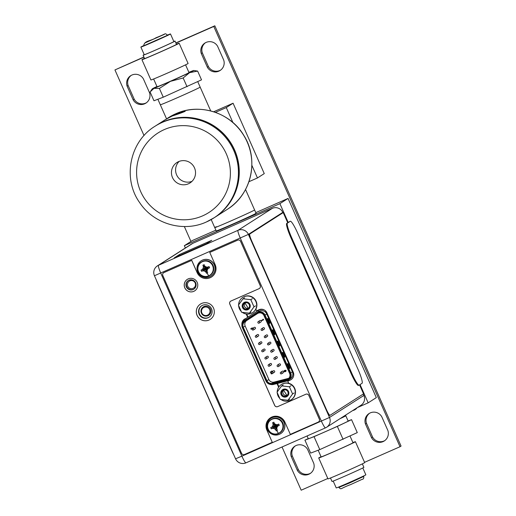 <?xml version="1.0" encoding="UTF-8"?>
<svg xmlns="http://www.w3.org/2000/svg" width="516" height="516" viewBox="0 0 516 516"><rect width="100%" height="100%" fill="white"/><g stroke="black" fill="none" stroke-linecap="round" stroke-linejoin="round"><path stroke-width="0.77" d="M232.91 122.55L226.279 107.58L233.077 103.226L264.263 173.602L257.465 177.956L248.918 181.709M226.279 107.58L215.398 112.365M257.465 177.956L251.866 165.326M233.077 103.226L213.637 111.772M166.565 118.867L160.321 104.78A21.788 0.451 -23.9 0 0 177.756 97.543A21.788 0.451 -23.9 0 0 200.169 87.127A21.788 0.451 156.1 0 1 200.015 87.262A21.788 0.451 156.1 0 1 179.091 96.956A21.788 0.451 156.1 0 1 160.321 104.78A21.788 0.451 156.1 0 1 160.476 104.645M155.716 125.807A54.477 53.974 57.4 0 1 155.78 125.769A54.477 53.974 57.4 0 1 163.082 121.853A54.477 53.974 57.4 0 1 232.729 146.157A54.477 53.974 57.4 0 1 214.521 217.533A54.477 53.974 57.4 0 1 214.456 217.571M166.107 119.17L174.918 114.281C189.907 109.308 186.74 111.25 172.15 116.048L165.12 119.789M185.16 111.482L182.096 111.843L174.918 114.281M154.948 126.297C129.716 141.507 122.318 178.504 139.636 202.575C153.581 223.97 183.341 232.645 206.368 221.983L214.392 217.61A54.477 53.974 -122.6 0 0 232.6 146.241A54.477 53.974 -122.6 0 0 162.959 121.937A54.477 53.974 -122.6 0 0 155.651 125.846L154.948 126.297A54.477 53.974 57.4 0 1 162.25 122.389A54.477 53.974 57.4 0 1 162.501 122.279A54.477 53.974 57.4 0 1 231.961 146.808A54.477 53.974 57.4 0 1 213.689 218.062A54.477 53.974 57.4 0 1 206.387 221.977M188.405 183.799A12.126 12.016 -122.6 0 0 194.081 167.036A12.126 12.016 -122.6 0 0 176.949 162.501A12.126 12.016 -122.6 0 0 172.899 178.388A12.126 12.016 -122.6 0 0 188.405 183.799M191.965 181.38A12.126 12.016 57.4 0 1 179.162 161.385M211.192 219.571L214.753 227.608A21.788 0.451 -23.9 0 0 233.522 219.784A21.788 0.451 -23.9 0 0 254.44 210.089A21.788 0.451 -23.9 0 0 254.594 209.954A21.788 0.451 156.1 0 1 232.187 220.377A21.788 0.451 156.1 0 1 214.753 227.608A21.788 0.451 156.1 0 1 216.339 226.711M153.968 100.768L163.262 97.195L159.38 88.43L153.91 88.359L150.085 91.996L153.968 100.768M163.262 97.195L201.524 79.851L197.634 71.085L189.572 72.672A22.698 0.471 156.1 0 1 170.448 81.347L159.38 88.43M187.044 86.74L183.154 77.974L170.448 81.347A22.698 0.471 156.1 0 1 153.91 88.359A22.698 0.471 156.1 0 1 152.291 88.862A22.698 0.471 156.1 0 1 152.446 88.746A22.698 0.471 156.1 0 1 156.503 86.701A22.698 0.471 156.1 0 1 156.941 86.488M188.888 72.337A22.698 0.471 156.1 0 1 192.165 71.014A22.698 0.471 156.1 0 1 193.771 70.479A22.698 0.471 156.1 0 1 193.629 70.634A22.698 0.471 156.1 0 1 189.572 72.672L183.154 77.974M153.626 78.993L157.064 86.765A17.467 0.361 -23.9 0 0 172.112 80.496A17.467 0.361 -23.9 0 0 188.882 72.717A17.467 0.361 -23.9 0 0 189.011 72.608L185.566 64.842M193.771 70.479L197.634 71.085M141.939 59.708L150.911 79.961A20.337 0.419 -23.9 0 0 168.429 72.659A20.337 0.419 -23.9 0 0 187.953 63.603A20.337 0.419 -23.9 0 0 188.101 63.481L179.129 43.228A20.337 0.419 156.1 0 1 178.981 43.357A20.337 0.419 156.1 0 1 159.457 52.406A20.337 0.419 156.1 0 1 141.939 59.708A20.337 0.419 156.1 0 1 142.081 59.585A20.337 0.419 156.1 0 1 144.474 58.347M176.414 44.195A20.337 0.419 156.1 0 1 179.129 43.228M143.093 55.225L144.564 58.547A17.467 0.361 -23.9 0 0 159.605 52.277A17.467 0.361 -23.9 0 0 176.382 44.499A17.467 0.361 -23.9 0 0 176.504 44.395L175.034 41.074A17.467 0.361 156.1 0 1 174.911 41.183A17.467 0.361 156.1 0 1 158.135 48.956A17.467 0.361 156.1 0 1 143.093 55.225A17.467 0.361 156.1 0 1 143.216 55.122A17.467 0.361 156.1 0 1 144.196 54.586M173.815 41.461A17.467 0.361 156.1 0 1 175.034 41.074M140.868 47.079L144.254 54.715A16.196 0.335 -23.9 0 0 158.206 48.897A16.196 0.335 -23.9 0 0 173.757 41.686A16.196 0.335 -23.9 0 0 173.873 41.59L170.486 33.953A16.196 0.335 156.1 0 1 170.37 34.056A16.196 0.335 156.1 0 1 154.819 41.261A16.196 0.335 156.1 0 1 140.868 47.079A16.196 0.335 156.1 0 1 140.984 46.975A16.196 0.335 156.1 0 1 143.654 45.627M167.545 35.043A16.196 0.335 156.1 0 1 170.486 33.953M143.725 45.814L167.629 35.217C164.153 32.889 167.81 33.198 156.045 37.726C150.472 41.37 144.332 40.403 143.725 45.814M143.951 57.173L114.945 69.931L144.029 135.56M184.341 226.53L190.959 241.456M282.033 446.979L301.183 490.2L327.802 478.493M364.56 462.33L400.016 446.733L213.779 26.464L175.937 43.105M352.783 410.517A6.831 6.766 -122.6 0 0 357.007 407.808M371.533 437.703A9.043 8.959 -122.6 0 0 387.871 430.518L381.795 416.805A9.043 8.959 -122.6 0 0 365.457 423.991L371.533 437.703L372.571 437.039L366.495 423.326A9.043 8.959 57.4 0 1 369.611 413.219M297.339 470.334A9.043 8.959 -122.6 0 0 313.676 463.149L307.601 449.436A9.043 8.959 -122.6 0 0 291.263 456.621L297.339 470.334L298.377 469.67L292.301 455.957A9.043 8.959 57.4 0 1 295.416 445.843M207.361 67.228A9.043 8.959 -122.6 0 0 223.699 60.043L217.623 46.33A9.043 8.959 -122.6 0 0 201.285 53.516L207.361 67.228L208.4 66.564L202.324 52.851A9.043 8.959 57.4 0 1 205.439 42.744M133.167 99.859A9.043 8.959 -122.6 0 0 149.505 92.674L143.429 78.961A9.043 8.959 -122.6 0 0 127.091 86.146L133.167 99.859L134.205 99.195L128.129 85.482A9.043 8.959 57.4 0 1 131.245 75.368M143.874 56.999L114.945 69.931M213.779 26.464L214.817 25.8L401.055 446.069L400.016 446.733M214.817 25.8L175.859 42.931M384.755 440.632A9.043 8.959 57.4 0 1 372.571 437.039M310.561 473.256A9.043 8.959 57.4 0 1 298.377 469.67M220.584 70.157A9.043 8.959 57.4 0 1 208.4 66.564M146.389 102.781A9.043 8.959 57.4 0 1 134.205 99.195M355.292 409.485A6.831 6.766 57.4 0 1 353.047 410.343M366.495 423.326L365.457 423.991M292.301 455.957L291.263 456.621M202.324 52.851L201.285 53.516M128.129 85.482L127.091 86.146M185.367 247.977L184.354 245.687L192.52 240.456L215.888 230.175M255.788 212.631L288.063 198.434L376.325 397.617L368.16 402.848L360.058 384.568M184.354 245.687L279.891 203.665L288.063 198.434M214.753 227.608L216.223 230.929A21.788 0.451 -23.9 0 0 233.658 223.692A21.788 0.451 -23.9 0 0 256.071 213.276L245.532 189.495M279.891 203.665L288.225 222.467M357.304 407.621L368.16 402.848M340.005 418.695A21.788 0.451 -23.9 0 0 345.804 415.773A21.788 0.451 156.1 0 1 340.005 418.695M343.05 416.747A21.788 0.451 156.1 0 1 345.804 415.773L345.533 415.154M307.085 435.962L308.31 438.742A21.788 0.451 -23.9 0 0 325.744 431.505A21.788 0.451 -23.9 0 0 348.158 421.082L345.804 415.773M348.113 420.979L351.544 419.663L337.341 426.416L314.05 436.659L304.93 440.161L308.245 438.587M304.93 440.161L310.664 453.106L319.791 449.604L357.278 432.608L351.544 419.663M343.075 439.361L337.341 426.416M319.791 449.604L314.05 436.659M318.172 450.229L321.126 456.892A17.434 0.361 -23.9 0 0 335.071 451.107A17.434 0.361 -23.9 0 0 353.002 442.767L350.029 436.059M352.918 442.58A20.079 0.419 156.1 0 1 355.414 441.696A20.079 0.419 156.1 0 1 334.768 451.3A20.079 0.419 156.1 0 1 318.707 457.963A20.079 0.419 156.1 0 1 321.042 456.705M318.707 457.963L327.976 478.88A20.079 0.419 -23.9 0 0 344.037 472.211A20.079 0.419 -23.9 0 0 364.683 462.607L355.414 441.696M330.479 477.997L332.007 481.46A17.434 0.361 -23.9 0 0 345.959 475.668A17.434 0.361 -23.9 0 0 363.883 467.335L362.348 463.871M333.194 481.08L336.226 487.93A16.196 0.335 -23.9 0 0 349.19 482.55A16.196 0.335 -23.9 0 0 365.844 474.804L362.812 467.954M194.081 287.773A4.07 4.031 -122.6 0 0 195.577 282.723A4.07 4.031 -122.6 0 0 189.695 280.923L189.288 281.181A4.07 4.031 57.4 0 1 195.171 282.987A4.07 4.031 57.4 0 1 193.674 288.031L194.081 287.773M207.987 315.715A5.012 4.966 -122.6 0 0 210.502 309.136A5.012 4.966 -122.6 0 0 203.923 306.556A5.012 4.966 -122.6 0 0 201.408 313.135A5.012 4.966 -122.6 0 0 207.987 315.715M204.02 307.343A4.283 4.244 57.4 0 1 209.644 309.548A4.283 4.244 57.4 0 1 207.49 315.179A4.283 4.244 57.4 0 1 201.866 312.973A4.283 4.244 57.4 0 1 204.02 307.343M287.354 379.331A4.502 4.463 -122.6 0 0 289.611 373.416L263.973 315.547A4.502 4.463 -122.6 0 0 257.458 313.554A4.502 4.463 -122.6 0 0 257.432 313.567L244.9 321.7A4.502 4.463 -122.6 0 0 243.262 327.273L266.966 380.756A4.502 4.463 -122.6 0 0 272.203 383.311L286.683 379.563A4.502 4.463 -122.6 0 0 287.354 379.331M288.831 378.273A4.502 4.463 57.4 0 1 288.586 378.344L274.112 382.092A4.502 4.463 57.4 0 1 268.875 379.537L245.171 326.054A4.502 4.463 57.4 0 1 246.809 320.481L257.736 313.393M271.887 373.216L271.281 373.468M271.164 372.745L270.919 373.603L271.848 373.952L272.216 373.107L271.868 373.939M272.1 371.049L271.68 370.991L272.313 371.526M272.055 371.694L270.449 372.404L270.294 372.062L271.855 371.378L271.68 370.991M252.834 328.26L251.956 327.841M251.595 328.666L250.815 328.634L251.602 328.679L251.943 327.853L252.795 328.163M272.648 373.384L274.351 372.294A0.871 0.864 -122.6 0 0 274.641 371.152A0.871 0.864 -122.6 0 0 273.409 370.83L271.713 371.913A0.871 0.864 57.4 0 1 272.938 372.242A0.871 0.864 57.4 0 1 272.532 373.449A0.871 0.864 57.4 0 1 271.416 373.055A0.871 0.864 57.4 0 1 271.713 371.913M266.237 358.91L267.939 357.82A0.871 0.864 -122.6 0 0 268.23 356.679A0.871 0.864 -122.6 0 0 266.998 356.356L265.295 357.44A0.871 0.864 57.4 0 1 266.527 357.769A0.871 0.864 57.4 0 1 266.121 358.975A0.871 0.864 57.4 0 1 265.005 358.581A0.871 0.864 57.4 0 1 265.295 357.44M259.819 344.436L261.522 343.346A0.871 0.864 -122.6 0 0 260.703 341.818A0.871 0.864 -122.6 0 0 260.58 341.882L258.884 342.966A0.871 0.864 57.4 0 1 260.116 343.295A0.871 0.864 57.4 0 1 259.703 344.501A0.871 0.864 57.4 0 1 258.593 344.108A0.871 0.864 57.4 0 1 258.884 342.966M253.408 329.963L255.11 328.873A0.871 0.864 -122.6 0 0 255.401 327.731A0.871 0.864 -122.6 0 0 254.169 327.408L252.466 328.492A0.871 0.864 57.4 0 1 253.698 328.821A0.871 0.864 57.4 0 1 253.292 330.027A0.871 0.864 57.4 0 1 252.176 329.634A0.871 0.864 57.4 0 1 252.466 328.492M278.427 366.521L280.124 365.431A0.871 0.864 -122.6 0 0 280.42 364.29A0.871 0.864 -122.6 0 0 279.188 363.961L277.485 365.051A0.871 0.864 57.4 0 1 278.717 365.38A0.871 0.864 57.4 0 1 278.311 366.586A0.871 0.864 57.4 0 1 277.195 366.192A0.871 0.864 57.4 0 1 277.485 365.051M272.009 352.047L273.712 350.957A0.871 0.864 -122.6 0 0 274.002 349.816A0.871 0.864 -122.6 0 0 272.77 349.487L271.074 350.577A0.871 0.864 57.4 0 1 272.306 350.906A0.871 0.864 57.4 0 1 271.893 352.112A0.871 0.864 57.4 0 1 270.784 351.719A0.871 0.864 57.4 0 1 271.074 350.577M265.598 337.574L267.301 336.484A0.871 0.864 -122.6 0 0 267.591 335.342A0.871 0.864 -122.6 0 0 266.359 335.013L264.656 336.103A0.871 0.864 57.4 0 1 265.888 336.432A0.871 0.864 57.4 0 1 265.482 337.638A0.871 0.864 57.4 0 1 264.366 337.245A0.871 0.864 57.4 0 1 264.656 336.103M259.187 323.1L260.883 322.01A0.871 0.864 -122.6 0 0 260.064 320.481A0.871 0.864 -122.6 0 0 259.948 320.539L258.245 321.629A0.871 0.864 57.4 0 1 259.477 321.958A0.871 0.864 57.4 0 1 259.071 323.164A0.871 0.864 57.4 0 1 257.955 322.771A0.871 0.864 57.4 0 1 258.245 321.629M262.392 330.337L264.089 329.247A0.871 0.864 -122.6 0 0 264.385 328.105A0.871 0.864 -122.6 0 0 263.154 327.776L261.451 328.866A0.871 0.864 57.4 0 1 262.683 329.195A0.871 0.864 57.4 0 1 262.276 330.401A0.871 0.864 57.4 0 1 261.161 330.008A0.871 0.864 57.4 0 1 261.451 328.866M268.804 344.811L270.507 343.721A0.871 0.864 -122.6 0 0 270.797 342.579A0.871 0.864 -122.6 0 0 269.565 342.25L267.869 343.34A0.871 0.864 57.4 0 1 269.094 343.669A0.871 0.864 57.4 0 1 268.688 344.875A0.871 0.864 57.4 0 1 267.572 344.482A0.871 0.864 57.4 0 1 267.869 343.34M275.221 359.284L276.918 358.194A0.871 0.864 -122.6 0 0 276.099 356.666A0.871 0.864 -122.6 0 0 275.983 356.724L274.28 357.814A0.871 0.864 57.4 0 1 275.512 358.143A0.871 0.864 57.4 0 1 275.105 359.349A0.871 0.864 57.4 0 1 273.99 358.955A0.871 0.864 57.4 0 1 274.28 357.814M281.633 373.758L283.336 372.668A0.871 0.864 -122.6 0 0 283.626 371.526A0.871 0.864 -122.6 0 0 282.394 371.197L280.691 372.288A0.871 0.864 57.4 0 1 281.923 372.617A0.871 0.864 57.4 0 1 281.517 373.823A0.871 0.864 57.4 0 1 280.401 373.429A0.871 0.864 57.4 0 1 280.691 372.288M256.613 337.2L258.316 336.11A0.871 0.864 -122.6 0 0 258.606 334.968A0.871 0.864 -122.6 0 0 257.374 334.645L255.678 335.729A0.871 0.864 57.4 0 1 256.904 336.058A0.871 0.864 57.4 0 1 256.497 337.264A0.871 0.864 57.4 0 1 255.381 336.871A0.871 0.864 57.4 0 1 255.678 335.729M263.031 351.673L264.727 350.583A0.871 0.864 -122.6 0 0 263.908 349.055A0.871 0.864 -122.6 0 0 263.792 349.119L262.089 350.203A0.871 0.864 57.4 0 1 263.321 350.532A0.871 0.864 57.4 0 1 262.915 351.738A0.871 0.864 57.4 0 1 261.799 351.344A0.871 0.864 57.4 0 1 262.089 350.203M269.442 366.147L271.145 365.057A0.871 0.864 -122.6 0 0 271.435 363.915A0.871 0.864 -122.6 0 0 270.203 363.593L268.501 364.677A0.871 0.864 57.4 0 1 269.733 365.005A0.871 0.864 57.4 0 1 269.326 366.212A0.871 0.864 57.4 0 1 268.21 365.818A0.871 0.864 57.4 0 1 268.501 364.677M263.373 319.294L262.973 319.23L263.599 319.81L261.735 320.636L261.586 320.301L263.128 319.623L262.973 319.23M285.935 371.249L285.019 371.778L285.406 371.301L285.038 371.772L284.168 371.397L284.368 370.546L285.38 370.204L284.471 370.488M285.858 371.294L286.148 370.52L285.38 370.204L285.064 370.533M266.998 318.991L269.055 323.642L269.887 323.106L267.823 318.462L266.998 318.991M287.006 364.141L289.063 368.785L289.889 368.256L287.831 363.606L287.006 364.141M271.997 330.279L274.06 334.929L274.886 334.394L272.829 329.75L271.997 330.279M282 352.854L284.058 357.498L284.89 356.969L282.832 352.318L282 352.854M277.002 341.566L279.059 346.21L279.891 345.681L277.827 341.037L277.002 341.566M269.036 323.59L269.887 323.106M269.558 323.255L267.52 318.656M289.037 368.734L289.889 368.256M289.56 368.398L287.528 363.806M274.035 334.878L274.886 334.394M274.557 334.542L272.519 329.943M284.039 357.446L284.89 356.969M284.561 357.111L282.523 352.518M279.033 346.159L279.891 345.681M279.562 345.83L277.524 341.231M271.268 373.474L271.706 373.603M271.687 373.616L271.874 373.229L271.687 373.616M272.087 371.056L272.3 371.539M270.294 372.062L271.855 371.378M252.453 329.014L250.795 328.995L250.815 328.634M252.072 328.195L252.285 328.679L252.092 328.189M252.305 328.673L251.937 328.55M263.353 319.307L263.579 319.823M261.586 320.301L263.128 319.623M285.387 371.307L285.019 371.778M285.051 370.54L286.148 370.52M286.135 370.533L285.845 371.307M285.793 370.669L285.367 370.869L285.69 370.965L285.509 370.553M285.032 371.017L284.632 370.823L284.503 371.243L284.897 371.43L285.032 371.017L284.897 371.43L284.516 371.236L284.651 370.817L284.516 371.236M285.045 371.01L284.909 371.423M279.859 432.821A7.953 7.882 -122.6 0 0 282.516 422.398A7.953 7.882 -122.6 0 0 271.281 419.418L271.048 419.572A7.953 7.882 57.4 0 1 282.284 422.546A7.953 7.882 57.4 0 1 278.556 433.537A7.953 7.882 57.4 0 1 268.391 429.989A7.953 7.882 57.4 0 1 271.048 419.572C262.844 424.217 270.145 437.8 278.556 433.537L279.859 432.821M278.414 433.388A7.746 7.676 57.4 0 1 268.249 429.396A7.746 7.676 57.4 0 1 272.138 419.224A7.746 7.676 -122.6 0 1 282.304 423.217A7.746 7.676 -122.6 0 1 278.414 433.388A10.81 1.451 66.3 0 1 276.808 430.525L277.415 430.202A10.791 1.445 -113.7 0 1 276.821 429.022A10.604 1.122 -83.6 0 1 276.969 427.325A10.604 0.522 -53.6 0 1 278.001 425.926L279.304 425.339L278.743 424.081L277.447 424.662A10.604 0.903 -174.1 0 1 275.712 424.487A10.604 1.342 -144 0 1 274.351 423.449A10.791 1.445 -113.7 0 1 273.867 422.198L272.616 422.752A10.791 1.445 66.3 0 0 273.093 423.997A10.604 1.122 96.4 0 0 272.893 425.726A10.604 0.522 126.4 0 0 271.913 427.1L270.726 427.609L271.287 428.867L272.467 428.357A10.604 0.903 5.9 0 0 274.151 428.57A10.604 1.342 36 0 0 275.57 429.576A10.791 1.445 66.3 0 0 276.163 430.75L275.621 429.538L274.235 428.512L272.525 428.325L271.319 428.854M278.001 425.926L275.937 426.268L277.053 427.274M276.125 426.01L276.254 425.681L275.357 425.332L275.228 425.661L273.151 423.958L272.616 422.752M275.937 426.268L276.163 427.138M275.228 425.661L274.886 426.558L275.783 426.906L275.905 426.577L276.873 428.99M275.125 425.429L272.603 422.707M275.196 425.971L272.977 425.674L273.093 423.997M275.015 426.229L271.964 427.061L272.893 425.726M274.783 426.326L270.726 427.609M274.886 426.558L271.287 428.867M275.112 426.455L272.467 428.357M275.428 426.493L274.151 428.57M275.679 426.68L275.57 429.576M275.783 426.906L276.163 430.75M276.008 426.809L276.247 427.332M276.808 430.525L276.183 430.789M275.357 425.332L275.144 424.842M274.402 423.41L275.228 425.029M275.712 425.745L275.796 424.436M276.021 425.784L277.498 424.629M276.254 425.681L278.743 424.081M276.35 425.913L279.304 425.339M279.266 425.358L278.06 425.887M272.055 417.715A9.082 8.998 57.4 0 1 283.665 421.765A9.082 8.998 57.4 0 1 279.414 434.311A9.082 8.998 57.4 0 1 267.804 430.26A9.082 8.998 57.4 0 1 272.055 417.715M280.627 433.659L280.756 433.582A9.082 8.998 -122.6 0 0 283.787 421.688A9.082 8.998 -122.6 0 0 270.965 418.289L270.842 418.366M359.568 384.884L363.541 393.85L330.034 415.303A7.263 0.974 -113.7 0 1 330.014 415.315A7.263 0.974 -113.7 0 1 326.26 409.194L251.827 241.217A7.263 0.974 -113.7 0 1 249.712 234.051L283.22 212.598L249.447 234.167A7.263 0.974 66.3 0 0 251.563 241.333L325.996 409.311A7.263 0.974 66.3 0 0 329.75 415.432A7.263 0.974 66.3 0 0 329.769 415.419L329.995 415.322M283.22 212.598L287.735 222.783M272.39 208.316L192.861 243.294A7.914 7.843 -122.6 0 0 191.797 243.862L157.406 265.875A7.914 7.843 57.4 0 1 158.47 265.308L237.999 230.33L272.39 208.316A7.914 7.843 -122.6 0 1 282.774 212.392L282.929 212.734M282.774 212.392L248.39 234.406L154.439 275.75L235.554 458.795L241.888 456.17A7.914 1.058 66.3 0 0 245.977 462.839L325.512 427.861A7.914 7.914 0 0 0 326.589 427.28A7.914 7.843 57.4 0 1 325.531 427.848A7.914 1.058 -113.7 0 1 325.512 427.861A7.914 1.058 -113.7 0 1 321.416 421.191L240.301 238.147A7.914 1.058 -113.7 0 1 237.999 230.33A7.914 7.843 57.4 0 1 248.39 234.406L329.505 417.457A7.914 7.843 57.4 0 1 326.589 427.28L360.981 405.266A7.914 7.843 -122.6 0 0 363.89 395.443L363.264 394.031M211.766 240.314L206.535 243.655L174.253 257.858L179.478 254.511L211.766 240.314M193.1 289.566A5.121 5.076 -122.6 0 0 195.493 282.491A5.121 5.076 -122.6 0 0 188.263 280.575A5.121 5.076 -122.6 0 0 186.553 287.283A5.121 5.076 -122.6 0 0 193.1 289.566M242.262 323.339A6.031 5.973 57.4 0 1 244.874 318.875L244.5 319.114A6.031 5.973 -122.6 0 0 241.907 324.764M270.681 384.465A6.031 5.973 -122.6 0 0 273.454 384.459L277.04 383.588L278.646 387.213M255.878 309.181L256.594 310.793L259.032 309.716A6.031 5.973 -122.6 0 1 266.94 312.825L293.243 372.178A6.031 5.973 -122.6 0 1 290.218 380.099L287.78 381.169L288.702 383.253M247.557 317.063L246.203 314.005M208.109 317.753A6.831 6.766 -122.6 0 0 211.302 308.316A6.831 6.766 -122.6 0 0 201.659 305.762A6.831 6.766 -122.6 0 0 199.376 314.708A6.831 6.766 -122.6 0 0 208.109 317.753M193.971 289.076A5.121 5.076 57.4 0 1 186.979 287.141A5.121 5.076 57.4 0 1 188.45 280.459M247.932 316.824L246.713 314.076M291.211 379.537A6.031 5.973 57.4 0 1 290.592 379.853L287.78 381.169M278.937 386.787L277.415 383.349L273.828 384.22A6.031 5.973 57.4 0 1 272.242 384.388M209.206 317.14A6.831 6.766 57.4 0 1 199.808 314.567A6.831 6.766 57.4 0 1 201.846 305.646M179.865 255.388L179.478 254.511M277.415 383.349L277.04 383.588M293.759 374.513A6.54 6.476 -122.6 0 0 293.469 373.713L266.101 311.967A6.54 6.476 -122.6 0 0 265.353 310.684M241.933 323.158L242.146 323.642M289.702 221.538A14.525 1.948 66.3 0 0 289.663 221.551A14.525 1.948 66.3 0 0 289.624 221.57L286.722 223.428A14.525 1.948 66.3 0 0 290.947 237.766L350.97 373.21A14.525 1.948 66.3 0 0 358.478 385.446A14.525 1.948 66.3 0 0 358.51 385.426M297.829 233.496L357.846 368.94A14.525 1.948 -113.7 0 1 362.071 383.278L359.168 385.136A14.525 1.948 -113.7 0 1 359.136 385.155A14.525 1.948 -113.7 0 1 351.628 372.92L291.605 237.476A14.525 1.948 -113.7 0 1 287.38 223.138L290.282 221.28A14.525 1.948 -113.7 0 1 290.321 221.261A14.525 1.948 -113.7 0 1 297.829 233.496M292.585 393.96L287.999 400.268L280.233 399.39L277.047 392.205L281.633 385.897L289.405 386.774L292.585 393.96L294.139 392.966M283.213 389.464A3.96 3.922 -122.6 0 0 281.226 394.663A3.96 3.922 -122.6 0 0 286.419 396.701A3.96 3.922 -122.6 0 0 288.405 391.502A3.96 3.922 -122.6 0 0 283.213 389.464M289.553 399.281L287.999 400.268M290.953 385.781L289.405 386.774M283.181 384.904L281.633 385.897M283.594 390.077A3.231 3.206 -122.6 0 0 282.078 394.54A3.231 3.206 -122.6 0 0 286.644 395.753A3.231 3.206 -122.6 0 0 287.722 391.515A3.231 3.206 -122.6 0 0 283.594 390.077M287.199 395.301A3.231 3.206 57.4 0 1 283.8 389.993M283.168 389.367A4.07 4.031 -122.6 0 0 281.265 394.985A4.07 4.031 -122.6 0 0 287.012 396.507A4.07 4.031 -122.6 0 0 288.367 391.18A4.07 4.031 -122.6 0 0 283.168 389.367M286.954 395.508L283.548 390.096M253.988 306.852L249.402 313.16L241.63 312.283L238.444 305.098L243.03 298.79L250.802 299.667L253.988 306.852L255.536 305.859M244.61 302.357A3.96 3.922 -122.6 0 0 242.623 307.555A3.96 3.922 -122.6 0 0 247.822 309.594A3.96 3.922 -122.6 0 0 249.809 304.395A3.96 3.922 -122.6 0 0 244.61 302.357M250.95 312.167L249.402 313.16M252.35 298.674L250.802 299.667M244.584 297.796L243.03 298.79M244.99 302.969A3.231 3.206 -122.6 0 0 243.475 307.433A3.231 3.206 -122.6 0 0 248.041 308.645A3.231 3.206 -122.6 0 0 249.125 304.408A3.231 3.206 -122.6 0 0 244.99 302.969M248.596 308.194A3.231 3.206 57.4 0 1 245.197 302.886M244.571 302.26A4.07 4.031 -122.6 0 0 242.662 307.878A4.07 4.031 -122.6 0 0 248.409 309.4A4.07 4.031 -122.6 0 0 249.77 304.072A4.07 4.031 -122.6 0 0 244.571 302.26M248.357 308.4L244.945 302.989M252.524 312.722L252.788 312.548A9.082 8.998 -122.6 0 0 255.82 300.654A9.082 8.998 -122.6 0 0 242.997 297.255L242.733 297.429A9.082 8.998 57.4 0 1 255.555 300.822A9.082 8.998 57.4 0 1 242.339 312.367M241.249 311.425A9.082 8.998 57.4 0 1 238.618 305.491M238.605 304.879A9.082 8.998 57.4 0 1 242.733 297.429M291.121 399.829L291.385 399.655A9.082 8.998 -122.6 0 0 294.423 387.761A9.082 8.998 -122.6 0 0 281.601 384.362L281.33 384.536A9.082 8.998 57.4 0 1 294.159 387.935A9.082 8.998 57.4 0 1 280.943 399.474M279.853 398.533A9.082 8.998 57.4 0 1 277.221 392.599M277.208 391.986A9.082 8.998 57.4 0 1 281.33 384.536M318.475 421.972A2.322 2.303 -122.6 0 0 319.352 419.069L308.884 395.437A2.322 2.303 -122.6 0 0 305.833 394.237L277.763 406.576A2.322 2.303 57.4 0 1 274.712 405.376L229.833 304.053A2.322 2.303 57.4 0 1 230.665 301.183A2.322 2.303 -122.6 0 0 229.788 304.079L274.667 405.402A2.322 2.303 -122.6 0 0 277.718 406.602L305.788 394.263A2.322 2.303 57.4 0 1 308.839 395.462L319.307 419.095A2.322 2.303 57.4 0 1 318.14 422.153L290.334 434.375L284.922 422.159A9.952 9.862 -122.6 0 0 270.532 417.741A9.952 9.862 -122.6 0 0 266.869 430.092L272.28 442.309L244.468 454.532A2.18 2.161 57.4 0 1 241.611 453.409L162.792 275.46A2.18 2.161 57.4 0 1 163.888 272.603L191.739 260.354L197.151 272.571A9.952 9.862 57.4 0 0 211.521 276.995M259.38 288.496L259.342 288.521A2.322 2.303 -122.6 0 0 260.238 285.612L240.591 241.256A2.18 2.161 -122.6 0 0 237.734 240.134L209.793 252.414L237.689 240.159A2.18 2.161 57.4 0 1 240.553 241.282L260.199 285.638A2.322 2.303 57.4 0 1 259.032 288.689L230.955 301.028A2.322 2.303 -122.6 0 0 230.646 301.196M163.598 272.758L163.636 272.732A2.18 2.161 -122.6 0 1 163.933 272.577L191.739 260.354M270.552 417.728A9.952 9.862 57.4 0 0 266.907 430.067L272.28 442.309M210.231 319.378A9.082 8.998 57.4 0 1 197.435 315.979A9.082 8.998 57.4 0 1 200.44 304.085A9.082 8.998 -122.6 0 0 197.383 315.992A9.082 8.998 -122.6 0 0 210.212 319.391A9.082 8.998 -122.6 0 0 213.243 307.497A9.082 8.998 -122.6 0 0 200.421 304.098M194.68 290.869A6.831 6.766 -122.6 0 0 196.964 281.923A6.831 6.766 -122.6 0 0 187.321 279.362A6.831 6.766 -122.6 0 0 185.038 288.309A6.831 6.766 -122.6 0 0 194.68 290.869A6.831 6.766 57.4 0 1 185.089 288.296A6.831 6.766 57.4 0 1 187.34 279.35M209.754 252.44L215.166 264.656A9.952 9.862 -122.6 0 1 210.167 277.724A9.952 9.862 -122.6 0 1 197.106 272.596L191.694 260.38M156.071 279.433A7.263 0.974 66.3 0 0 157.541 283.149L231.981 451.119A7.263 0.974 66.3 0 0 233.722 454.661M210.154 275.28A7.953 7.882 -122.6 0 0 212.811 264.863A7.953 7.882 -122.6 0 0 201.575 261.883L201.343 262.031A7.953 7.882 57.4 0 1 212.579 265.011A7.953 7.882 57.4 0 1 208.851 276.002A7.953 7.882 57.4 0 1 198.686 272.454A7.953 7.882 57.4 0 1 201.343 262.031C193.139 266.675 200.44 280.259 208.851 276.002L210.154 275.28M208.709 275.847A7.746 7.676 57.4 0 1 198.544 271.861A7.746 7.676 57.4 0 1 202.433 261.683A7.746 7.676 -122.6 0 1 212.598 265.675A7.746 7.676 -122.6 0 1 208.709 275.847A10.81 1.451 66.3 0 1 207.103 272.99L207.709 272.661A10.791 1.445 -113.7 0 1 207.116 271.487A10.604 1.122 -83.6 0 1 207.264 269.791A10.604 0.522 -53.6 0 1 208.303 268.385L209.599 267.804L209.045 266.54L207.742 267.127A10.604 0.903 -174.1 0 1 206.007 266.946A10.604 1.342 -144 0 1 204.646 265.908A10.791 1.445 -113.7 0 1 204.162 264.663L202.911 265.211A10.791 1.445 66.3 0 0 203.388 266.456A10.604 1.122 96.4 0 0 203.188 268.191A10.604 0.522 126.4 0 0 202.208 269.558L201.021 270.068L201.582 271.326L202.762 270.823A10.604 0.903 5.9 0 0 204.446 271.029A10.604 1.342 36 0 0 205.865 272.035A10.791 1.445 66.3 0 0 206.458 273.216L205.916 272.003L204.53 270.977L202.82 270.784L201.621 271.313M208.303 268.385L206.232 268.726L207.348 269.739M206.419 268.475L206.548 268.146L205.652 267.791L205.523 268.12L203.446 266.424L202.911 265.211M206.232 268.726L206.458 269.597M205.523 268.12L205.181 269.017L206.078 269.371L206.2 269.042L207.168 271.448M205.42 267.894L202.898 265.172M205.491 268.436L203.272 268.139L203.388 266.456M205.31 268.688L202.259 269.526L203.188 268.191M205.078 268.791L201.021 270.068M205.181 269.017L201.582 271.326M205.407 268.92L202.762 270.823M205.723 268.952L204.446 271.029M205.974 269.139L205.865 272.035M206.078 269.371L206.458 273.216M206.303 269.268L206.542 269.791M207.103 272.99L206.477 273.248M205.652 267.791L205.439 267.307M204.697 265.875L205.523 267.494M206.007 268.21L206.09 266.895M206.316 268.243L207.793 267.088M206.548 268.146L209.045 266.54M206.645 268.372L209.599 267.804M209.56 267.823L208.354 268.352M202.349 260.174A9.082 8.998 57.4 0 1 213.959 264.224A9.082 8.998 57.4 0 1 209.709 276.776A9.082 8.998 57.4 0 1 198.099 272.725A9.082 8.998 57.4 0 1 202.349 260.174M210.921 276.125L211.05 276.041A9.082 8.998 -122.6 0 0 214.082 264.147A9.082 8.998 -122.6 0 0 201.259 260.748L201.137 260.825M175.646 113.81A54.477 53.974 -122.6 0 0 168.345 117.725L175.666 113.804C199.524 102.71 230.497 112.559 243.836 135.437C259.393 159.528 251.46 194.732 227.085 209.49A54.477 53.974 -122.6 0 0 245.339 138.198A54.477 53.974 -122.6 0 0 175.814 113.739A54.477 53.974 -122.6 0 0 175.646 113.81M202.401 215.959A47.214 46.775 -122.6 0 0 202.614 215.869A47.214 46.775 57.4 0 0 226.363 153.981A47.214 46.775 57.4 0 0 164.578 129.464A47.214 46.775 -122.6 0 0 164.365 129.555A47.214 46.775 57.4 0 0 140.616 191.442A47.214 46.775 57.4 0 0 202.401 215.959M338.657 487.052L338.838 487.446L349.732 482.924L363.741 476.416L363.561 476.016M286.683 379.563L288.586 378.344M274.112 382.092L272.203 383.311M286.773 379.911L272.293 383.665A4.87 4.825 57.4 0 1 266.637 380.905L242.933 327.421A4.87 4.825 57.4 0 1 244.7 321.397L257.239 313.264A4.87 4.825 57.4 0 1 264.302 315.405L289.94 373.274A4.87 4.825 57.4 0 1 286.773 379.911L287.038 380.563L272.558 384.31A5.592 5.541 57.4 0 1 266.062 381.143L266.637 380.905M289.94 373.274L290.682 372.926A5.592 5.541 57.4 0 1 287.044 380.563L272.558 384.31C269.636 384.846 267.462 383.788 266.056 381.143L242.359 327.654A5.592 5.541 57.4 0 1 244.391 320.733L244.7 321.397M272.293 383.665L272.558 384.31M242.933 327.421L242.352 327.66L266.056 381.143M257.239 313.264L256.923 312.599A5.592 5.541 57.4 0 1 256.955 312.58L258.626 311.509L258.155 310.516L245.622 318.649L246.1 319.623M244.391 320.733L256.923 312.599L244.391 320.733C242.023 322.532 241.346 324.841 242.352 327.66M266.946 313.87L266.74 313.973A5.592 5.541 -122.6 0 0 258.651 311.496A5.592 5.541 -122.6 0 0 258.626 311.509M258.651 311.496L256.955 312.58A5.592 5.541 57.4 0 1 265.043 315.063L264.302 315.405M266.74 313.973L265.043 315.063L290.682 372.926L292.385 371.843L266.74 313.973M264.463 310.045A6.682 6.618 -122.6 0 0 258.155 310.516M245.622 318.649A6.682 6.618 -122.6 0 0 242.971 322.061M287.038 380.563L290.327 378.783A5.592 5.541 -122.6 0 0 292.385 371.843L292.591 371.739M290.882 379.718A6.682 6.618 -122.6 0 0 292.179 378.699M277.466 383.472L289.147 380.447A6.682 6.618 -122.6 0 0 289.431 380.363M289.147 380.447L288.902 379.699M244.9 321.7L246.809 320.481M245.171 326.054L243.262 327.273M266.966 380.756L268.875 379.537M192.861 243.294L158.47 265.308A7.914 1.058 66.3 0 0 160.773 273.119L241.888 456.17L329.505 417.457L363.89 395.443M325.486 427.867L245.997 462.826A7.914 1.058 66.3 0 1 245.977 462.839A7.914 7.914 0 0 1 235.554 458.795M273.828 384.22L273.454 384.459M290.218 380.099L290.592 379.853M244.5 319.114L244.874 318.875M350.97 373.21L351.628 372.92M291.605 237.476L290.947 237.766M286.722 223.428L287.38 223.138M290.282 221.28L289.624 221.57M210.721 110.94L197.744 81.651M155.78 125.769L165.223 119.725M167.345 118.364L168.345 117.725M214.521 217.533L227.085 209.49M152.291 88.862L150.782 90.932M164.398 34.327L145.241 42.815M160.321 104.78L157.877 99.266M338.838 487.446C341.721 489.955 339.483 488.71 350.725 484.55L362.026 479.377C363.367 479.293 363.935 478.3 363.741 476.416M189.288 281.181A4.07 4.07 0 0 0 187.76 286.257A4.07 4.07 0 0 0 193.674 288.031M157.406 265.875A7.914 7.914 0 0 0 154.439 275.75M358.478 385.446L359.136 385.155M289.663 221.551L290.321 221.261"/></g></svg>
